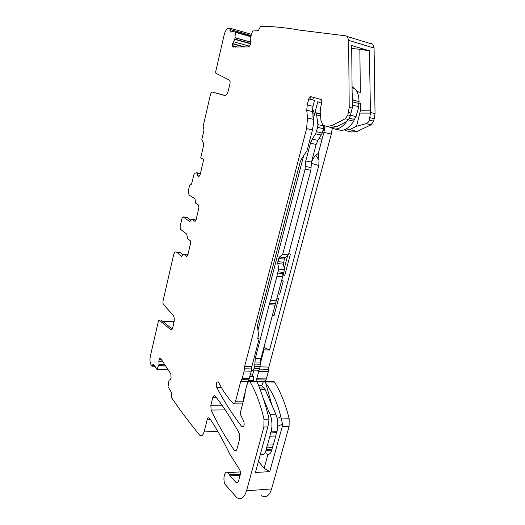 <?xml version="1.0" encoding="UTF-8"?>
<svg xmlns="http://www.w3.org/2000/svg" width="525" height="525" viewBox="0 0 525 525"><rect width="100%" height="100%" fill="white"/><g stroke="black" fill="none" stroke-linecap="round" stroke-linejoin="round"><path stroke-width="0.79" d="M253.135 370.118L257.519 370.204C258.457 370.762 259.192 370.217 259.724 368.576L254.093 368.452C253.562 370.099 252.833 370.643 251.902 370.092L251.56 369.764M283.211 273.597L277.541 273.033L278.821 269.108L284.498 269.686L260.899 358.719L259.724 368.576M260.321 366.325L254.691 366.194L254.093 368.452M254.691 366.194L255.275 358.549L269.581 303.286L270.585 300.392L276.242 300.825M282.601 276.826L276.931 276.281L270.585 300.392M277.541 273.033L276.931 276.281M278.821 269.108L277.771 263.583L277.856 261.647L279.503 256.994L282.726 254.264L288.409 254.914L285.167 257.631L284.353 259.081L278.69 258.457M284.498 269.686L283.434 264.187L277.771 263.583M284.353 259.081L283.434 264.187M323.564 125.39L323.42 128.678L322.271 133.009L317.92 140.378L316.155 144.441L311.489 162.081L310.846 170.257L288.409 254.914M310.846 170.257L305.117 169.194L282.726 254.264M305.117 169.194L305.773 160.978L310.426 143.246L312.185 139.164L315.623 133.822L317.664 127.398L317.881 124.615L316.634 114.896L315.807 112.96L314.954 112.534L320.348 113.794M313.405 118.44L314.527 114.155L312.683 113.728M244.991 394.912L244.407 394.912M252.42 375.513L253.838 370.132M287.667 255.531L284.255 268.426M257.919 330.435L303.667 155.669M250.34 374.942L251.862 374.968L253.529 376.615L249.913 376.556M321.91 102.546L320.663 102.874L317.789 101.693L314.954 112.534M266.411 453.803C268.761 455.195 270.578 453.967 271.858 450.128L272.278 447.628L266.438 447.864L266.017 450.378C264.744 454.237 262.933 455.464 260.603 454.066L260.485 453.974M266.438 447.864L267.468 445.095L273.315 444.872L272.278 447.628M273.315 444.872L275.769 435.993L269.922 436.183L267.468 445.095M275.769 435.993L276.393 432.758L270.539 432.928L269.922 436.183M276.393 432.758L276.957 431.701L271.103 431.865C272.547 425.716 272.186 419.869 270.027 414.323L263.307 398.58M270.539 432.928L271.103 431.865M276.957 431.701C278.401 425.578 278.027 419.757 275.842 414.238L270.027 414.323M258.674 385.639L261.745 385.665L265.204 389.694L275.842 414.238M248.062 381.091L248.24 381.97M253.529 376.615L253.706 381.439M328.847 126.873L333.257 128.664C337.148 129.754 341.112 128.008 345.161 123.434L346.684 121.452M334.471 128.933L339.124 129.977C343.035 131.073 347.032 129.347 351.094 124.806L353.732 121.15L354.349 119.405L349.453 118.25M350.529 115.277L356.055 116.596L354.349 119.405M356.055 116.596L358.765 106.713L352.807 105.236L351.803 110.184M358.765 106.713L358.733 103.412L352.774 101.922L352.807 105.236M352.774 101.922L353.135 100.072L352.124 92.859M358.733 103.412L359.093 101.581L358.687 97.04C358.011 93.299 356.685 90.451 354.716 88.502L352.065 86.743M312.769 99.921L313.438 97.348M314.527 114.155L312.572 108.524M371.424 43.608L372.816 44.31L374.076 48.051L375.04 113.636L373.675 121.144L371.044 124.819L365.997 123.631C367.618 123.126 368.727 121.951 369.331 120.107L370.44 113.098L369.423 50.82L351.684 45.524L352.242 105.735L352.072 108.596L350.444 115.598L348.587 119.543L346.717 121.432L336.577 126.774L331.38 127.444L327.338 126.538M345.083 130.528L351.665 132.011L357.171 131.434L371.044 124.819M332.292 128.356L331.321 134.039L268.807 367.067L260.177 366.863M264.922 381.57L266.352 378.919L268.341 371.516L268.807 367.067M273.131 381.668L274.49 382.095C280.626 391.906 285.521 404.125 289.177 418.766L289.104 426.405L271.589 488.926C269.259 495.922 265.932 498.186 261.621 495.731M198.562 176.945L200.176 174.576L203.7 159.383L200.721 157.848L203.569 145.543L203.405 142.925L201.771 139.735L204.048 129.833L203.129 126.407L210.308 95.15C210.873 93.082 211.614 92.065 212.546 92.105L224.562 95.432C226.15 95.524 227.437 93.837 228.414 90.372L229.891 84.059C230.272 82.202 230.14 80.889 229.504 80.135L215.827 73.224L215.69 71.722L224.096 35.123C225.14 31.172 226.597 28.895 228.467 28.304L230.009 28.206L230.107 32.012L235.148 31.854L235.371 32.353L234.859 39.126L232.523 43.818L233.002 46.948L248.45 46.922L249.998 45.373L250.753 43.45L250.149 38.633L252.413 31.52L252.873 30.962L258.261 30.693L260.649 26.25C272.941 26.368 286.164 27.694 300.333 30.227L346.093 35.871L347.438 36.566L348.639 40.366L349.21 107.29L347.839 114.975L345.253 118.755L331.715 125.672L326.353 126.315L324.004 125.567L322.731 124.793L320.952 120.297L320.171 111.897L320.565 107.671L321.923 102.487L321.569 99.619L310.859 96.666C309.967 96.607 309.271 97.361 308.772 98.943L307.217 104.954L306.744 110.23L307.519 118L306.58 128.605L244.604 366.502L244.125 371.044L242.163 378.584L240.693 381.517L235.561 401.212C234.951 403.148 234.117 403.797 233.048 403.148L228.736 398.416L223.519 391.138L218.236 381.846C216.366 381.918 215.841 383.723 216.661 387.247C223.847 401.041 232.188 414.107 241.671 426.444L241.986 426.766C244.046 426.825 244.624 424.948 243.725 421.122L240.732 415.124L240.496 412.072L244.873 395.443L245.273 391.158L246.868 385.094L248.213 382.023L249.657 381.393L250.005 381.819C255.878 391.814 260.544 404.283 263.996 419.226L263.878 427.022L246.54 490.777C244.237 497.903 241.008 500.2 236.854 497.674L225.75 485.12C222.232 481.432 224.313 469.56 227.948 472.638L230.088 475.886L236.191 482.672C237.234 483.302 238.035 482.724 238.599 480.939L240.161 475.112C240.634 472.92 240.404 470.977 239.472 469.291L229.832 454.197C223.204 440.449 216.517 428.544 209.757 418.484L209.331 418.012C208.399 417.46 207.677 418.064 207.152 419.816L204.1 431.878C203.09 435.264 201.705 436.439 199.946 435.396L199.316 434.707C189.118 422.264 179.885 409.946 171.629 397.753L171.609 392.897L168.026 386.649L169.017 380.323L170.376 379.463L171.111 378.144L170.802 373.826L160.571 358.299L159.672 358.503L159.042 359.599L158.97 364.717L156.968 369.18L153.385 364.14L151.882 366.188L150.944 364.619C149.888 362.401 149.691 359.592 150.34 356.206L158.465 320.854L159.167 320.106L170.789 329.759L171.649 329.798L170.802 329.772C171.57 330.212 172.2 329.575 172.679 327.856L173.959 322.389C174.556 319.213 174.287 316.818 173.158 315.203L163.61 304.743C162.947 303.791 162.796 302.354 163.15 300.438L173.526 255.262C174.3 252.466 175.298 251.403 176.512 252.072L181.538 256.298L183.848 254.33L187.012 256.587M343.376 130.082L349.538 129.708L356.521 126.308L365.997 123.631M331.321 134.039L323.899 132.412L324.923 125.862M323.899 132.412L318.34 153.3L319.01 160.296L315.873 155.321C313.793 157.106 312.27 159.757 311.299 163.268L311.115 163.971M260.531 362.768L263.963 349.827L269.535 350.031L318.8 165.552L319.01 160.296M265.788 379.995L256.436 379.877L259.206 369.758M256.436 379.877L255.577 381.458M245.155 392.07L243.338 398.974L243.941 398.974M247.275 384.005L248.811 379.778L241.612 379.687M261.713 385.665L263.189 382.193L264.666 381.57L265.808 383.296L271.799 404.906M289.104 426.405L282.26 426.576L282.516 424.075L280.842 416.725C277.613 403.554 272.606 392.411 265.808 383.296M282.26 426.576L269.738 471.634L264.088 468.366L258.471 461.363M255.682 381.465L256.613 381.472L257.723 383.289C261.483 392.339 265.079 403.43 268.511 416.548L268.977 419.134L268.629 423.905L255.432 472.487L269.738 471.634M173.827 322.954L172.686 321.74L174.123 321.576M172.686 321.74L162.743 321.195M182.936 254.75L180.193 252.466L179.032 252.341M187.904 254.691L183.698 254.244M183.533 254.231L182.136 254.08M186.513 256.535L187.779 255.222L190.575 243.292L190.247 240.673L187.504 238.553L186.729 234.078L180.383 229.235L180.082 226.728L182.018 218.302L183.245 216.91L186.933 217.402L190.877 220.211M195.175 221.314L194.762 221.261L196.068 219.831L198.923 207.631L198.614 205.085L195.694 203.155L194.965 198.824L189.427 195.241C188.409 194.047 188.173 192.006 188.724 189.112L189.637 185.135L191.723 183.376L194.283 173.198L197.151 173.014L198.227 176.892M210.827 405.287L212.73 397.747C213.281 395.929 214.043 395.312 215.007 395.883L215.309 396.191C223.296 406.298 231.282 418.688 239.269 433.368L239.754 438.697L237.077 448.79C236.493 450.634 235.679 451.238 234.623 450.601L234.13 450.069C225.409 437.384 217.75 424.042 211.148 410.051L210.827 405.287L222.003 405.208M356.521 126.308L360.537 110.23L370.23 110.184M360.34 92.367L356.875 91.462L360.34 92.367L359.855 49.284L369.423 50.82M358.857 103.057L360.465 103.458L360.537 110.23M359.855 49.284L351.711 48.477M324.312 130.666L323.013 130.2M322.993 130.279L324.266 130.659M322.068 139.296L319.128 138.515M263.392 349.296L263.963 349.827M269.535 350.031L263.911 347.353M272.423 315.236L273.991 315.912L278.591 298.574L277.01 297.918M282.66 274.746L284.707 275.559L290.377 254.198L288.763 253.588M281.656 280.409L283.251 281.046L279.727 294.308L278.257 293.226M278.145 293.659L279.727 294.308M318.34 153.3L315.873 155.321M248.811 379.778L251.324 371.182L251.829 366.673L259.14 338.855L257.887 337.7M267.934 454.407L264.088 468.366M161.3 320.224L172.259 329.044M183.848 254.33L187.852 254.94M186.552 217.35L186.933 217.402M196.022 219.995L192.006 219.312L194.762 221.261M259.133 338.855L257.604 338.789L258.582 335.055L257.506 326.425L257.775 324.332L300.175 161.995L301.973 158.176L306.869 150.99L307.709 148.109L312.487 129.905L313.53 123.447L312.867 115.763M308.772 98.943L314.554 100.354L312.992 106.332L312.5 111.576L313.189 115.94M225.074 95.458L212.546 92.105M183.245 216.91L189.623 221.498L192.006 219.312M273.991 315.912L272.547 314.764M284.707 275.559L282.824 274.267M309.901 99.218L310.57 96.646M260.564 364.206L254.933 364.061M260.512 362.112L254.887 361.961M260.899 358.719L255.275 358.549M275.093 305.15L269.437 304.743M275.231 303.706L269.581 303.286M283.769 272.423L278.092 271.852M283.513 262.257L277.856 261.647M285.167 257.631L279.503 256.994M311.062 167.534L305.34 166.451M311.489 162.081L305.773 160.978M316.155 144.441L310.426 143.246M317.92 140.378L312.185 139.164M321.379 135.069L315.623 133.822M322.271 133.009L316.516 131.749M323.42 128.678L317.664 127.398M323.636 125.908L317.881 124.615M320.532 115.808L316.634 114.896M320.348 113.813L315.217 112.606M271.858 450.128L266.017 450.378M272.134 449.124L266.293 449.374M265.204 389.694L260.216 389.668M264.095 387.988L259.58 387.962M253.614 380.513L248.345 380.448M321.766 103.09L321.018 102.907M353.732 121.15L348.265 119.864M359.093 101.581L353.135 100.072M251.042 35.464L230.167 29.551M234.34 31.894L229.95 30.66M250.766 36.264L235.239 31.881M250.628 36.658L235.371 32.353M250.911 42.112L235.121 37.728M374.076 48.051L348.639 40.366M352.144 108.012L349.21 107.29M375.04 113.636L370.381 112.488M374.358 118.722L370.007 117.672M373.675 121.144L369.331 120.107M357.171 131.434L349.538 129.708M268.57 369.292L259.553 369.095M268.341 371.516L258.976 371.333M266.352 378.919L256.994 378.788M263.452 381.78L256.823 381.701M247.905 381.603L240.693 381.517M243.364 401.179L235.561 401.212M221.327 387.279L216.661 387.247M243.548 426.398L241.671 426.444M274.49 382.095L265.02 381.99M289.177 418.766L281.479 418.911M267.881 426.923L263.878 427.022M271.589 488.926L246.54 490.777M240.352 474.141L229.438 474.797M210.604 419.757L207.152 419.816M217.875 431.511L204.1 431.878M165.638 365.951L158.662 365.794M167.902 369.397L156.968 369.18M153.805 364.763L152.749 364.737M154.363 365.636L152.513 365.597M180.193 252.466L176.512 252.072L180.193 252.466M191.31 184.268L190.477 184.137M216.517 397.747L212.73 397.747M225.218 409.9L211.148 410.051M236.604 449.964L234.13 450.069M250.911 42.23L235.108 37.846M360.15 113.111L370.44 113.098M351.12 113.118L348.515 112.494M318.8 165.552L311.299 163.268M277.18 418.477L280.842 416.725M277.791 426.3L282.516 424.075M268.977 419.134L263.996 419.226M240.122 475.269L230.088 475.886M165.585 365.873L158.694 365.715M200.452 173.381L196.678 172.751M164.916 364.855L158.97 364.717M164.745 364.593L158.996 364.462M162.848 361.699L158.812 361.6M161.648 359.874L158.983 359.802M161.51 359.664L159.042 359.599M160.768 358.536L159.672 358.503M160.552 358.286L160.04 358.273M238.028 482.239L235.882 482.383M256.948 381.898L250.005 381.819M249.355 378.683L242.163 378.584M251.324 371.182L244.125 371.044M251.58 368.924L244.368 368.773M251.829 366.673L244.604 366.502M312.487 129.905L306.58 128.605M313.491 119.365L307.519 118M312.5 111.576L306.744 110.23M312.992 106.332L307.217 104.954M336.577 126.774L331.715 125.672M348.587 119.543L345.253 118.755M350.444 115.598L347.839 114.975M235.384 47.079L232.693 46.351M237.681 47.053L232.516 45.655M244.105 46.974L232.523 43.818M245.057 46.961L232.575 43.562M249.48 46.154L233.277 41.711M250.674 43.785L234.76 39.388M250.74 43.516L234.859 39.126M198.653 176.918L198.128 176.833M199.526 176.065L197.597 175.744M200.379 173.703L197.229 173.171M197.164 173.027L200.406 173.572L197.151 173.014M189.623 221.498L190.03 221.55M320.368 114.03L315.807 112.96M354.716 88.502L352.078 87.806M251.449 34.289L230.009 28.206M250.76 36.278L235.259 31.9M372.816 44.31L347.438 36.566M242.858 403.095L234.504 403.141M243.246 426.733L241.986 426.766M274.122 381.675L264.666 381.57M240.332 471.909L227.948 472.638M167.993 369.541L156.863 369.324M154.75 366.253L152.178 366.194M236.152 450.535L234.623 450.601M237.753 482.567L236.191 482.672M256.607 381.472L249.657 381.393M233.579 47.106L233.002 46.948M198.739 176.879L198.03 176.761"/></g></svg>
